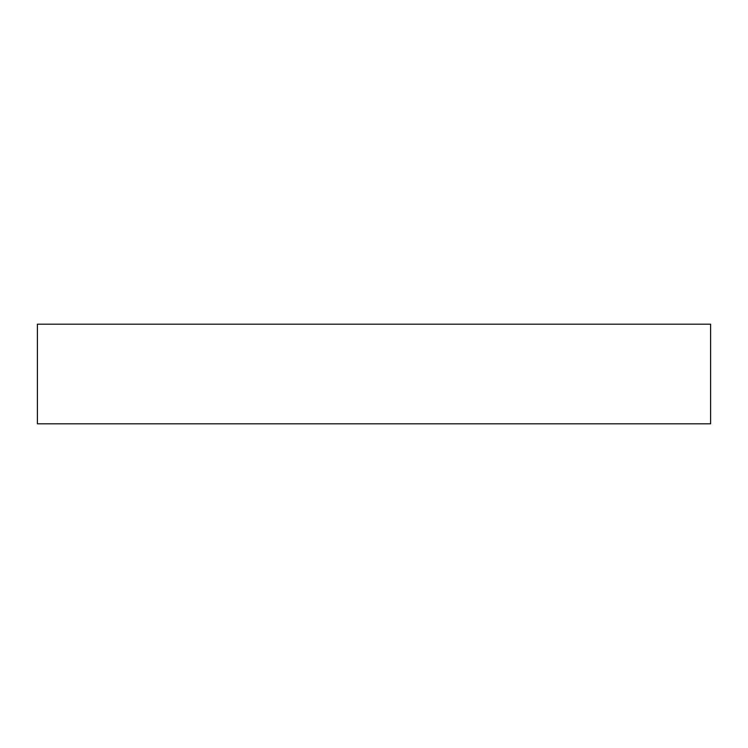 <?xml version="1.0" encoding="UTF-8"?>
<svg xmlns="http://www.w3.org/2000/svg" width="748" height="748" viewBox="0 0 748 748"><rect width="100%" height="100%" fill="white"/><g stroke="black" fill="none" stroke-linecap="round" stroke-linejoin="round"><path stroke-width="1.12" d="M37.4 324.193L37.4 423.807L710.6 423.807L710.6 324.193L37.4 324.193L710.6 324.193L710.6 423.807L37.4 423.807L37.4 324.193"/></g></svg>
